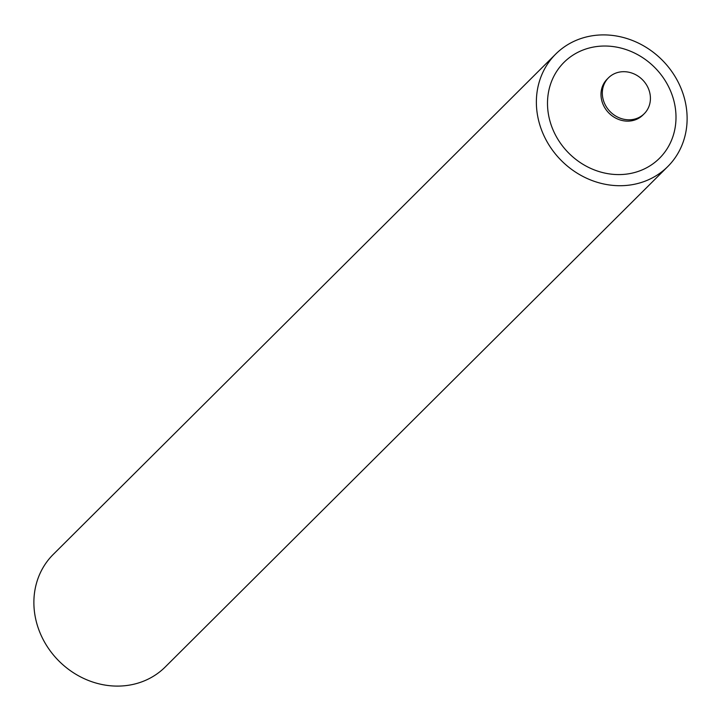 <?xml version="1.0" encoding="UTF-8"?>
<svg xmlns="http://www.w3.org/2000/svg" width="721" height="721" viewBox="0 0 721 721"><rect width="100%" height="100%" fill="white"/><g stroke="black" fill="none" stroke-linecap="round" stroke-linejoin="round"><path stroke-width="1.08" d="M603.08 99.165A25.334 22.712 45.1 0 0 620.637 118.352A25.334 22.712 45.1 0 0 644.241 113.702A25.334 22.712 45.1 0 0 649.666 92.333A25.334 22.712 45.1 0 0 632.11 73.145A25.334 22.712 45.1 0 0 608.497 77.796A25.334 22.712 45.1 0 0 603.08 99.165M684.752 99.615A79.391 71.172 45.1 0 0 629.721 39.466A79.391 71.172 45.1 0 0 555.729 54.057A79.391 71.172 45.1 0 0 538.74 121.011A79.391 71.172 45.1 0 0 593.771 181.151A79.391 71.172 45.1 0 0 667.763 166.569A79.391 71.172 45.1 0 0 684.752 99.615M667.763 166.569L165.271 666.943A79.391 71.172 -134.9 0 1 91.279 681.534A79.391 71.172 -134.9 0 1 36.248 621.385A79.391 71.172 -134.9 0 1 53.237 554.431L555.729 54.057M549.519 119.434A67.675 60.672 -134.9 0 1 595.762 46.676A67.675 60.672 -134.9 0 1 673.982 101.192A67.675 60.672 -134.9 0 1 627.73 173.941A67.675 60.672 -134.9 0 1 549.519 119.434M644.241 113.702L642.916 115.027A25.334 22.712 -134.9 0 1 619.303 119.677A25.334 22.712 -134.9 0 1 601.747 100.489A25.334 22.712 -134.9 0 1 607.172 79.121L608.497 77.796"/></g></svg>
